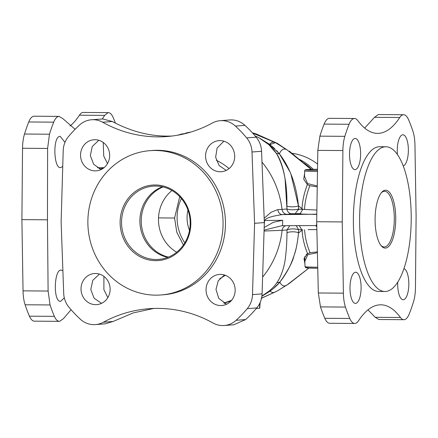 <?xml version="1.0" encoding="UTF-8"?>
<svg xmlns="http://www.w3.org/2000/svg" width="438" height="438" viewBox="0 0 438 438"><rect width="100%" height="100%" fill="white"/><g stroke="black" fill="none" stroke-linecap="round" stroke-linejoin="round"><path stroke-width="0.66" d="M149.944 150.661L152.325 150.48A72.363 67.578 85.6 0 1 157.603 150.294A72.363 67.578 85.6 0 1 225.4 220.292A72.363 67.578 85.6 0 1 163.385 294.785L160.998 294.966A72.363 67.578 -94.4 0 0 223.013 220.473A72.363 67.578 -94.4 0 0 155.216 150.48A72.363 67.578 -94.4 0 0 149.944 150.661A72.363 67.578 -94.4 0 0 87.928 225.154A72.363 67.578 -94.4 0 0 155.725 295.152A72.363 67.578 -94.4 0 0 160.998 294.966M155.337 184.978A37.854 35.347 85.6 0 1 190.837 223.068A37.854 35.347 85.6 0 1 155.605 260.654A37.854 35.347 85.6 0 1 120.111 222.559A37.854 35.347 85.6 0 1 155.337 184.978M155.742 186.057A36.737 34.306 85.6 0 1 190.158 221.595A36.737 34.306 85.6 0 1 158.676 259.416A36.737 34.306 85.6 0 1 155.994 259.51A36.737 34.306 85.6 0 1 121.578 223.971A36.737 34.306 85.6 0 1 153.059 186.15A36.737 34.306 85.6 0 1 155.742 186.057M162.334 186.791A36.737 34.306 -94.4 0 0 139.996 223.999A36.737 34.306 -94.4 0 0 167.743 257.374M247.262 308.642A22.267 20.794 -94.4 0 0 252.502 294.61L254.582 223.325L252.003 152.008A22.267 20.794 -94.4 0 0 246.665 137.899A128.033 119.558 -94.4 0 0 235.43 126.089A22.267 20.794 -94.4 0 0 220.237 120.68A22.267 20.794 -94.4 0 0 212.331 123.029A128.033 119.558 85.6 0 1 166.889 136.552A128.033 119.558 85.6 0 1 157.554 136.875A128.033 119.558 85.6 0 1 102.678 122.24A22.267 20.794 -94.4 0 0 91.509 119.755A22.267 20.794 -94.4 0 0 79.601 124.972A128.033 119.558 -94.4 0 0 68.448 136.623A22.267 20.794 -94.4 0 0 63.203 150.656L61.123 221.94L63.702 293.257A22.267 20.794 -94.4 0 0 69.04 307.366A128.033 119.558 -94.4 0 0 80.28 319.176A22.267 20.794 -94.4 0 0 93.847 324.64A22.267 20.794 -94.4 0 0 95.473 324.585A22.267 20.794 -94.4 0 0 103.373 322.237A128.033 119.558 85.6 0 1 148.816 308.713A128.033 119.558 85.6 0 1 213.032 323.02A22.267 20.794 -94.4 0 0 222.575 325.565A22.267 20.794 -94.4 0 0 224.201 325.511A22.267 20.794 -94.4 0 0 236.109 320.293A128.033 119.558 -94.4 0 0 247.262 308.642L256.788 307.914A128.033 119.558 85.6 0 1 245.636 319.565L233.766 324.777L224.201 325.511M220.188 171.773A15.587 14.553 85.6 0 1 205.586 156.694A15.587 14.553 85.6 0 1 218.945 140.653A15.587 14.553 85.6 0 1 220.079 140.614A15.587 14.553 85.6 0 1 234.68 155.687A15.587 14.553 85.6 0 1 221.327 171.734A15.587 14.553 85.6 0 1 220.188 171.773M95.161 170.875A15.587 14.553 85.6 0 1 80.559 155.802A15.587 14.553 85.6 0 1 93.918 139.755A15.587 14.553 85.6 0 1 95.051 139.717A15.587 14.553 85.6 0 1 109.653 154.789A15.587 14.553 85.6 0 1 96.3 170.836A15.587 14.553 85.6 0 1 95.161 170.875M95.626 304.651A15.587 14.553 85.6 0 1 81.025 289.578A15.587 14.553 85.6 0 1 94.384 273.531A15.587 14.553 85.6 0 1 95.517 273.493A15.587 14.553 85.6 0 1 110.119 288.565A15.587 14.553 85.6 0 1 96.765 304.613A15.587 14.553 85.6 0 1 95.626 304.651M220.653 305.549A15.587 14.553 85.6 0 1 206.052 290.471A15.587 14.553 85.6 0 1 219.411 274.429A15.587 14.553 85.6 0 1 220.544 274.391A15.587 14.553 85.6 0 1 235.151 289.463A15.587 14.553 85.6 0 1 221.792 305.51A15.587 14.553 85.6 0 1 220.653 305.549M229.83 119.941L231.434 119.886C236.525 119.99 241.037 121.813 244.957 125.356A128.033 119.558 85.6 0 1 256.192 137.171C259.51 141.217 261.3 145.914 261.574 151.274L264.338 222.575L254.582 223.325M153.782 308.445L133.174 312.929L113.015 321.497L105.038 323.852M91.509 119.755L102.706 118.966L112.32 121.501C130.48 131.225 148.865 136.098 167.48 136.114L171.838 136.059M101.55 303.342L94.126 298.229L90.792 289.529L92.763 280.38L99.393 274.079M101.178 169.522L93.71 164.359L90.332 155.638L92.254 146.516L98.835 140.275M264.338 222.575L262.072 293.876C261.836 299.236 260.073 303.912 256.788 307.914M223.9 141.184L217.095 148.082L215.644 157.286L219.12 165.515L226.232 170.409M168.4 257.111A36.737 34.306 85.6 0 1 141.348 223.895A36.737 34.306 85.6 0 1 163.024 186.949M171.97 190.53A36.737 34.306 -94.4 0 0 176.695 252.206M183.412 245.006L176.793 232.277L174.587 218.036L158.507 217.889L174.587 218.036L179.739 196.662M181.403 198.529A42.305 39.508 -94.4 0 0 184.803 242.86M189.517 230.399A31.618 29.527 85.6 0 1 187.962 210.131M381.219 192.906A27.835 9.926 -89.6 0 1 384.279 191.313A27.835 9.926 -89.6 0 1 384.575 191.302A27.835 9.926 -89.6 0 1 394.299 218.786A27.835 9.926 -89.6 0 1 384.471 246.955A27.835 9.926 -89.6 0 1 384.175 246.966A27.835 9.926 -89.6 0 1 380.841 245.313M385.314 190.207A28.946 10.32 -89.6 0 1 395.738 218.348A28.946 10.32 -89.6 0 1 385.517 248.072A28.946 10.32 -89.6 0 1 381.284 245.866A28.946 10.32 -89.6 0 1 375.092 219.066A28.946 10.32 -89.6 0 1 381.668 192.359A28.946 10.32 -89.6 0 1 385.314 190.207M385.664 291.478A72.363 25.804 90.4 0 0 411.222 218.244A72.363 25.804 90.4 0 0 385.933 146.774A72.363 25.804 90.4 0 0 385.161 146.801A72.363 25.804 90.4 0 0 359.603 220.035A72.363 25.804 90.4 0 0 384.898 291.505A72.363 25.804 90.4 0 0 385.664 291.478M384.898 291.505L378.656 291.456A72.363 25.804 -89.6 0 1 353.362 219.991A72.363 25.804 -89.6 0 1 378.919 146.757A72.363 25.804 -89.6 0 1 379.691 146.73L385.933 146.774M342.888 150.557L342.248 221.924L343.387 293.159A22.267 7.939 90.4 0 0 345.456 307.071A128.033 45.656 90.4 0 0 349.77 318.475A22.267 7.939 90.4 0 0 354.725 323.458A22.267 7.939 90.4 0 0 354.961 323.452A22.267 7.939 90.4 0 0 358.591 320.693A128.033 45.656 -89.6 0 1 379.472 304.853A128.033 45.656 -89.6 0 1 380.836 304.804A128.033 45.656 -89.6 0 1 400.452 317.49A22.267 7.939 90.4 0 0 403.863 319.691A22.267 7.939 90.4 0 0 404.104 319.685A22.267 7.939 90.4 0 0 409.256 313.92A128.033 45.656 90.4 0 0 413.488 301.859A22.267 7.939 90.4 0 0 415.459 287.635L416.1 216.268L414.961 145.033A22.267 7.939 90.4 0 0 412.892 131.115A128.033 45.656 90.4 0 0 408.577 119.711A22.267 7.939 90.4 0 0 403.622 114.734A22.267 7.939 90.4 0 0 403.387 114.74A22.267 7.939 90.4 0 0 399.757 117.493A128.033 45.656 -89.6 0 1 378.875 133.338A128.033 45.656 -89.6 0 1 377.512 133.382A128.033 45.656 -89.6 0 1 357.895 120.702A22.267 7.939 90.4 0 0 354.484 118.495A22.267 7.939 90.4 0 0 354.243 118.506A22.267 7.939 90.4 0 0 349.091 124.272A128.033 45.656 90.4 0 0 344.859 136.333A22.267 7.939 90.4 0 0 342.888 150.557L317.818 150.376L316.685 221.743L342.248 221.924M355.021 138.457A15.587 5.557 -89.6 0 1 355.185 138.452A15.587 5.557 -89.6 0 1 360.633 153.842A15.587 5.557 -89.6 0 1 355.13 169.615A15.587 5.557 -89.6 0 1 354.966 169.621A15.587 5.557 -89.6 0 1 349.519 154.231A15.587 5.557 -89.6 0 1 355.021 138.457M355.486 272.233A15.587 5.557 -89.6 0 1 355.656 272.228A15.587 5.557 -89.6 0 1 361.104 287.618A15.587 5.557 -89.6 0 1 355.596 303.392A15.587 5.557 -89.6 0 1 355.432 303.397A15.587 5.557 -89.6 0 1 349.984 288.007A15.587 5.557 -89.6 0 1 355.486 272.233M403.924 268.647A15.587 5.557 -89.6 0 1 408.824 284.722A15.587 5.557 -89.6 0 1 403.327 299.734A15.587 5.557 -89.6 0 1 403.163 299.74A15.587 5.557 -89.6 0 1 397.781 282.039M397.419 154.499A15.587 5.557 -89.6 0 1 402.752 134.8A15.587 5.557 -89.6 0 1 402.916 134.794A15.587 5.557 -89.6 0 1 408.364 149.676A15.587 5.557 -89.6 0 1 403.223 165.898M343.387 293.159L318.316 292.978L320.49 306.896A128.033 45.656 -89.6 0 0 324.804 318.3C326.315 321.7 328.007 323.359 329.885 323.271M403.863 319.691L378.782 319.51L375.196 317.304L367.98 309.863M403.622 114.734L378.317 114.559L374.501 117.313L399.757 117.493M317.818 150.376L319.893 136.152A128.033 45.656 -89.6 0 1 324.131 124.091L349.091 124.272M364.668 128.093L374.501 117.313M318.316 292.978L316.685 221.743M354.484 118.495L329.173 118.326C327.29 118.534 325.609 120.461 324.131 124.091M103.16 168.367L101.764 168.247L103.554 168.077M268.839 144.655C271.286 146.642 273.816 149.582 276.422 153.47C281.158 160.352 284.142 171.849 285.133 179.651L286.95 209.025A5.568 5.196 -94.4 0 0 290.372 213.618M262.816 140.1L265.483 141.967M255.228 136.026L258.924 137.718M189.654 132.517C188.225 132.681 188.34 132.605 189.999 132.292L190.087 132.276M190.481 132.161L188.816 132.424C185.471 133.103 184.683 133.355 186.44 133.185L187.256 133.075M256.29 308.505L259.712 308.226L260.205 302.324M261.519 298.229L277.057 291.133L287.585 284.552L308.916 268.045L288.932 283.742L277.057 291.133M290.471 213.656A5.568 5.196 -94.4 0 0 290.881 213.788M291.018 213.821A5.568 5.196 -94.4 0 0 292.13 213.958L295.026 213.799M264.185 218.266L271.188 212.189L277.807 209.61C278.311 212.633 279.778 214.297 282.209 214.604C267.175 216.865 265.642 219.104 264.623 220.424L264.273 224.836M277.807 209.61L282.028 209.402A86.839 81.09 -94.4 0 0 262.023 162.12M264.196 227.514L273.4 222.269L282.702 220.319A5.568 0.471 -90.3 0 1 282.264 225.734L316.302 225.532L281.76 225.745L264.119 230.131M316.751 214.406L294.068 213.947M179.022 134.948L180.697 134.619M185.789 133.459L184.628 133.743M182.411 134.258L185.082 133.546L181.639 134.023L177.686 135.194M291.971 214.281L289.879 214.494L295.108 214.467L291.971 214.281M297.944 214.248L295.853 214.461L301.081 214.428L297.944 214.248M303.698 162.914A60.121 56.141 85.6 0 1 311.692 169.396M317.402 170.316A21.194 0.591 -0.2 0 1 307.202 169.615A21.194 0.591 -0.2 0 1 317.424 169.26L307.12 169.615C305.516 169.479 304.706 169.906 304.7 170.908L304.525 176.404L307.602 183.593L317.123 185.942M317.112 186.812L309.819 185.728L307.334 184.606L303.726 179.197L304.624 173.355M316.756 214.182L282.209 214.604L292.13 213.958M287.208 214.335A5.568 5.196 85.6 0 1 282.028 209.402L286.95 209.025C290.246 210.037 294.112 210.076 298.557 209.14L316.8 210.037M298.557 209.14L298.448 205.816L302.778 209.32L298.557 209.14L295.146 213.799L289.573 213.684L295.075 213.777M316.701 222.663A5.568 0.471 89.7 0 1 316.307 225.532M262.641 277.057A86.839 81.09 -94.4 0 0 282.099 230.322L264.092 231.04M289.786 225.69L287.021 229.945L286.978 233.005C286.879 242.548 286.293 251.368 285.226 259.471C283.955 268.237 280.654 277.528 276.843 282.718C275.332 285.198 272.66 288.062 268.822 291.314L261.902 296.022M225.061 303.665L224.245 303.003L230.842 301.158M285.675 225.712A5.568 5.196 85.6 0 0 282.099 230.322L287.021 229.945C290.29 228.636 294.155 228.548 298.628 229.665L298.546 232.896C297.046 245.948 296.247 248.565 293.843 256.307C292.562 262.088 287.925 270.679 279.937 282.083L279.844 282.198C277.32 285.226 274.089 288.182 270.147 291.067L271.85 289.792M261.869 296.285L270.043 291.144L268.822 291.314M301.979 229.78L298.628 229.671L296.208 225.652M316.811 229.583L308.067 229.632M306.025 254.806L307.575 253.657L310.055 252.704L317.249 251.872L310.055 252.704L307.575 253.657L303.999 258.579L304.919 263.78L304.728 256.597M317.265 252.721L307.837 254.653L304.826 261.305M317.61 267.207A22.305 0.624 179.8 0 1 305.034 266.693L305.489 267.563L306.655 267.897L317.638 268.248A21.194 0.591 179.8 0 1 307.542 267.547M115.446 123.171A128.033 45.656 90.4 0 0 113.196 117.598C111.69 114.192 109.993 112.533 108.115 112.621L104.666 115.38L102.3 118.966M70.02 126.029A128.033 45.656 90.4 0 0 79.409 115.199A22.267 7.939 -89.6 0 1 83.039 112.44A22.267 7.939 -89.6 0 1 83.275 112.435L108.115 112.621M107.863 297.566L103.888 289.633L103.91 276.389M107.496 163.626L103.718 155.983L103.226 142.454M75.117 129.287L62.804 118.588L58.971 116.388C56.94 116.601 55.188 118.523 53.704 122.153A128.033 45.656 90.4 0 0 49.472 134.214L47.611 148.438L47.463 219.81L48.103 291.04L50.069 304.952A128.033 45.656 90.4 0 0 54.383 316.356C55.889 319.762 57.657 321.421 59.683 321.333L63.499 318.579L71.066 309.726M59.683 321.333L34.378 321.163A22.267 7.939 -89.6 0 1 29.423 316.181A128.033 45.656 -89.6 0 1 25.108 304.777A22.267 7.939 -89.6 0 1 23.039 290.859L21.9 219.63L22.541 148.258A22.267 7.939 -89.6 0 1 24.512 134.033A128.033 45.656 -89.6 0 1 28.744 121.972A22.267 7.939 -89.6 0 1 33.896 116.207A22.267 7.939 -89.6 0 1 34.137 116.201L59.207 116.382M64.309 297.818L60.745 301.278C53.014 302.746 53.951 269.047 61.172 270.12L62.886 270.684M62.743 166.478L60.816 167.508C53.677 169.791 52.379 136.059 60.17 136.344L64.977 142.345M286.961 209.649L286.885 205.882C287.355 183.965 283.868 166.495 276.422 153.47L268.833 144.655L258.885 137.713L269.638 144.37C271.155 142.224 273.109 141.655 275.497 142.668L252.633 133.086L275.497 142.668L269.43 144.759M289.644 171.285L279.532 153.979L276.624 150.634M274.807 148.794L272.239 146.467M298.448 205.816L290.974 174.368M224.47 274.993L218.25 280.78L215.978 289.398L218.77 298.382L226.605 304.229M47.463 219.81L21.9 219.63M273.646 288.335L279.937 282.083C289.912 268.833 292.13 260.993 294.511 254.259C296.132 249.769 297.479 242.663 298.546 232.934L298.628 229.665M310.493 229.594L316.811 229.578M313.351 169.353A60.121 56.141 -94.4 0 0 299.663 159.47M292.08 153.289A60.121 56.141 85.6 0 1 317.528 164.004M297.944 213.58L301.12 213.76L295.77 213.793L297.944 213.58M268.833 144.655L270.136 144.754L279.532 153.979C290.093 167.853 296.395 185.132 298.448 205.827L298.579 209.813M252.003 152.008L261.574 151.274M262.072 293.876L252.502 294.61M244.957 125.356L235.43 126.089M113.015 321.497L103.373 322.237M112.32 121.501L102.678 122.24M256.192 137.171L246.665 137.899M245.636 319.565L236.109 320.293M219.728 278.699A65.799 61.446 -94.4 0 0 225.269 275.261M229.069 168.597A65.799 61.446 -94.4 0 0 216.312 160.27M324.804 318.3L349.77 318.475M375.196 317.304L400.452 317.49M319.893 136.152L344.859 136.333M320.49 306.896L345.456 307.071M104.08 167.666A21.194 0.591 -0.2 0 0 97.439 167.787L104.08 167.666M99.141 168.739A21.194 0.591 -0.2 0 0 102.536 168.778M259.904 303.008L259.493 308.259M264.262 220.429L282.702 220.319M302.778 209.32L300.2 213.58M299.833 213.771L298.387 214.1M223.752 303.014A86.839 81.09 -94.4 0 0 231.675 300.205M298.546 232.896C296.548 231.384 287.93 231.472 286.978 233.005M279.937 282.083L276.843 282.718M299.296 225.636L302.061 230.279L302.844 229.802M315.65 225.537L316.767 226.774M315.782 225.537A5.568 1.987 -89.6 0 1 316.762 226.49M53.704 122.153L28.744 121.972M49.472 134.214L24.512 134.033M54.383 316.356L29.423 316.181M104.666 115.38L79.409 115.199M22.541 148.258L47.611 148.438M252.365 132.796L256.159 133.924L277.325 143.357L275.497 142.668L287.12 149.938L311.155 169.418M277.325 143.357L287.12 149.938C283.983 148 281.41 149.281 279.395 153.798M307.334 184.606C304.175 193.005 302.39 201.058 301.985 208.773L301.941 209.276M309.819 185.728C306.671 194.012 304.903 201.934 304.525 209.501M50.069 304.952L25.108 304.777M48.103 291.04L23.039 290.859M304.7 170.908A22.305 0.624 -0.2 0 0 317.38 171.428M298.546 232.934L302.061 230.279C302.521 237.954 304.361 245.745 307.575 253.657M261.163 298.305L276.017 291.588C273.635 292.967 271.68 292.792 270.147 291.067M279.844 282.198C281.886 286.189 284.47 286.978 287.585 284.552L288.932 283.742M304.596 229.731C305.029 237.243 306.846 244.902 310.055 252.704M276.422 153.47L279.532 153.979M286.885 205.882C287.859 207.169 296.466 207.13 298.448 205.827M220.237 120.68L229.819 119.941M354.725 323.458L329.655 323.277M261.502 298.305L261.815 298.158M305.034 266.693L304.821 261.168M311.27 169.413L289.31 151.137M281.793 225.745L282.264 225.734M95.473 324.585L105.054 323.852"/></g></svg>
